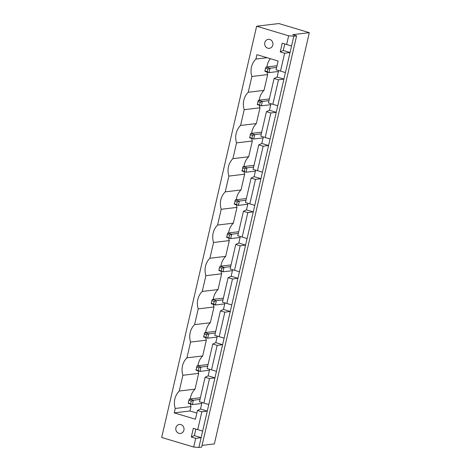<?xml version="1.0" encoding="UTF-8"?>
<svg xmlns="http://www.w3.org/2000/svg" width="471" height="471" viewBox="0 0 471 471"><rect width="100%" height="100%" fill="white"/><g stroke="black" fill="none" stroke-linecap="round" stroke-linejoin="round"><path stroke-width="0.71" d="M202.065 445.389L214.364 443.918L309.312 32.658L278.903 23.55L256.636 26.217L288.646 35.802L293.827 36.185L296.612 35.855L201.665 447.114L198.88 447.45L193.699 447.061L161.688 437.477L256.636 26.217M296.612 35.855L292.615 34.654L309.312 32.658M293.827 36.185L198.88 447.45M288.646 35.802L286.633 44.515L282.235 43.197L280.221 51.91L284.625 53.229L280.498 71.092L276.1 69.773L278.12 61.012L256.913 54.665L255.894 59.063A16.438 14.966 -96.8 0 0 251.873 76.49L248.235 92.263A16.438 14.966 -96.8 0 0 244.208 109.69L240.569 125.457A16.438 14.966 -96.8 0 0 236.542 142.884L232.904 158.656A16.438 14.966 -96.8 0 0 228.882 176.083L225.238 191.856A16.438 14.966 -96.8 0 0 221.217 209.283L217.573 225.05A16.438 14.966 -96.8 0 0 213.551 242.477L209.913 258.249A16.438 14.966 -96.8 0 0 205.886 275.676L202.247 291.449A16.438 14.966 -96.8 0 0 198.226 308.87L194.582 324.643A16.438 14.966 -96.8 0 0 190.561 342.07L186.916 357.842A16.438 14.966 -96.8 0 0 182.895 375.269L179.257 391.036A16.438 14.966 -96.8 0 0 175.23 408.463L174.217 412.867L195.424 419.214L197.443 410.459L201.847 411.778L197.72 429.64L193.322 428.322L191.308 437.035L195.712 438.354L193.699 447.061M291.567 45.987L286.633 44.515M195.712 438.354L201.146 437.647L194.34 435.61L195.854 429.075M284.625 53.229L290.059 52.522L283.254 50.485L284.767 43.956M285.432 72.563L280.498 71.092M277.766 105.763L272.833 104.285L278.485 79.805L283.925 79.099L277.119 77.061L278.626 70.532M270.101 138.957L265.173 137.485L270.825 112.999L276.259 112.298L269.459 110.261L270.966 103.726M201.847 411.778L207.281 411.071L200.481 409.034L201.988 402.505M202.654 431.112L197.72 429.64M262.441 172.156L257.507 170.679L263.159 146.198L268.594 145.492L261.794 143.455L263.301 136.926M208.788 404.536L203.855 403.064L209.507 378.578L214.947 377.877L208.141 375.84L209.654 369.305M254.776 205.356L249.842 203.878L255.494 179.392L260.928 178.692L254.128 176.654L255.635 170.119M216.454 371.342L211.52 369.865L217.172 345.378L222.606 344.678L215.806 342.641L217.314 336.106M247.11 238.55L242.176 237.078L247.828 212.592L253.268 211.891L246.463 209.854L247.97 203.319M224.119 338.143L219.186 336.671L224.838 312.185L230.272 311.478L223.472 309.441L224.979 302.912M239.445 271.749L234.511 270.272L240.169 245.791L245.603 245.085L238.797 243.048L240.31 236.519M231.785 304.943L226.851 303.471L232.503 278.985L237.937 278.284L231.137 276.247L232.645 269.712M280.221 51.91L283.254 50.485M191.308 437.035L194.34 435.61M272.833 104.285L268.435 102.966L274.087 78.486L277.119 77.061M265.173 137.485L260.769 136.166L266.421 111.68L269.459 110.261M257.507 170.679L253.104 169.366L258.756 144.88L261.794 143.455M249.842 203.878L245.438 202.559L251.096 178.079L254.128 176.654M242.176 237.078L237.778 235.759L243.43 211.273L246.463 209.854M234.511 270.272L230.113 268.953L235.765 244.473L238.797 243.048M226.851 303.471L222.447 302.152L228.099 277.666L231.137 276.247M219.186 336.671L214.782 335.352L220.434 310.866L223.472 309.441M211.52 369.865L207.122 368.546L212.774 344.065L215.806 342.641M203.855 403.064L199.457 401.745L205.109 377.259L208.141 375.84M197.443 410.459L200.481 409.034M255.894 59.063L267.122 57.721M174.217 412.867L189.99 410.977L196.849 413.032M270.325 58.681A16.438 14.966 -96.8 0 0 266.939 66.947M267.033 72.022A16.438 14.966 -96.8 0 0 267.646 74.601L264.007 90.373A16.438 14.966 -96.8 0 0 259.28 100.146M251.873 76.49L267.646 74.601M175.23 408.463L191.002 406.573L189.99 410.977M248.235 92.263L264.007 90.373M179.257 391.036L195.029 389.152A16.438 14.966 -96.8 0 0 190.302 398.919M190.39 403.994A16.438 14.966 -96.8 0 0 191.002 406.573M259.368 105.221A16.438 14.966 -96.8 0 0 259.98 107.8L256.342 123.573A16.438 14.966 -96.8 0 0 251.614 133.34M244.208 109.69L259.98 107.8M182.895 375.269L198.668 373.379L195.029 389.152M240.569 125.457L256.342 123.573M186.916 357.842L202.689 355.952A16.438 14.966 -96.8 0 0 197.961 365.726M198.055 370.795A16.438 14.966 -96.8 0 0 198.668 373.379M251.702 138.415A16.438 14.966 -96.8 0 0 252.315 141L248.676 156.766A16.438 14.966 -96.8 0 0 243.949 166.54M236.542 142.884L252.315 141M190.561 342.07L206.333 340.18L202.689 355.952M232.904 158.656L248.676 156.766M194.582 324.643L210.354 322.753A16.438 14.966 -96.8 0 0 205.627 332.526M205.721 337.601A16.438 14.966 -96.8 0 0 206.333 340.18M244.043 171.615A16.438 14.966 -96.8 0 0 244.655 174.193L241.011 189.966A16.438 14.966 -96.8 0 0 236.283 199.739M228.882 176.083L244.655 174.193M198.226 308.87L213.999 306.986L210.354 322.753M225.238 191.856L241.011 189.966M202.247 291.449L218.02 289.559A16.438 14.966 -96.8 0 0 213.292 299.326M213.381 304.401A16.438 14.966 -96.8 0 0 213.999 306.986M236.377 204.808A16.438 14.966 -96.8 0 0 236.99 207.393L233.345 223.166A16.438 14.966 -96.8 0 0 228.618 232.933M221.217 209.283L236.99 207.393M205.886 275.676L221.658 273.786L218.02 289.559M217.573 225.05L233.345 223.166M209.913 258.249L225.686 256.359A16.438 14.966 -96.8 0 0 220.958 266.133M221.046 271.208A16.438 14.966 -96.8 0 0 221.658 273.786M228.712 238.008A16.438 14.966 -96.8 0 0 229.324 240.587L225.686 256.359M213.551 242.477L229.324 240.587M178.903 433.32A4.522 4.121 -96.8 0 0 180.446 433.455A4.522 4.121 -96.8 0 0 184.002 428.475A4.522 4.121 -96.8 0 0 179.374 424.471A4.522 4.121 -96.8 0 0 175.789 428.604A4.522 4.121 -96.8 0 0 178.903 433.32M267.816 48.195A4.522 4.121 -96.8 0 0 269.359 48.33A4.522 4.121 -96.8 0 0 272.915 43.35A4.522 4.121 -96.8 0 0 268.287 39.346A4.522 4.121 -96.8 0 0 264.702 43.479A4.522 4.121 -96.8 0 0 267.816 48.195M278.485 79.805L274.087 78.486M270.825 112.999L266.421 111.68M263.159 146.198L258.756 144.88M209.507 378.578L205.109 377.259M255.494 179.392L251.096 178.079M217.172 345.378L212.774 344.065M247.828 212.592L243.43 211.273M224.838 312.185L220.434 310.866M240.169 245.791L235.765 244.473M232.503 278.985L228.099 277.666M246.362 198.556L235.359 199.845L239.356 201.046L238.355 205.403L234.352 204.202L235.359 199.845M238.703 231.756L227.693 233.045L231.697 234.246L230.69 238.603L226.686 237.402L227.693 233.045M254.028 165.356L243.024 166.652L247.022 167.847L246.015 172.203L242.017 171.008L243.024 166.652M223.372 298.149L212.362 299.438L216.366 300.639L215.359 304.996L211.361 303.795L211.249 303.3L213.646 304.019L215.359 304.996L224.755 303.872M231.037 264.949L220.028 266.245L224.031 267.44L223.024 271.796L219.021 270.601L218.909 270.101L223.024 271.796L232.421 270.672M215.706 331.343L204.702 332.638L208.7 333.833L207.693 338.19L203.696 336.995L204.702 332.638M277.025 65.763L266.015 67.059L270.018 68.26L269.012 72.616L265.008 71.415L264.896 70.915L267.298 71.633L269.012 72.616L278.408 71.486M269.359 98.963L258.349 100.258L262.353 101.453L261.346 105.81L257.343 104.615L258.349 100.258M261.693 132.163L250.684 133.452L254.687 134.653L253.681 139.01L249.683 137.809L250.684 133.452M208.047 364.542L197.037 365.837L201.04 367.033L200.034 371.389L196.03 370.194L197.037 365.837M200.381 397.742L189.371 399.031L193.375 400.232L192.368 404.589L188.365 403.388L188.253 402.888L192.368 404.589L201.765 403.464M245.974 200.252L239.356 201.046L237.243 201.812L234.841 201.093M247.752 204.279L238.355 205.403L234.24 203.708M238.308 233.451L231.697 234.246L229.577 235.011L227.181 234.287M240.086 237.472L230.69 238.603L226.575 236.901M253.639 167.058L247.022 167.847L244.908 168.612L242.506 167.894M255.417 171.079L246.015 172.203L241.906 170.508M222.983 299.844L216.366 300.639L214.252 301.405L213.646 304.019M230.643 266.651L224.031 267.44L221.918 268.205L221.311 270.819M215.318 333.044L208.7 333.833L206.586 334.598L204.184 333.88M217.096 337.065L207.693 338.19L203.584 336.494M276.63 67.465L270.018 68.26L267.899 69.025L267.298 71.633M268.965 100.664L262.353 101.453L260.239 102.219L257.837 101.501M270.743 104.686L261.346 105.81L257.231 104.115M261.299 133.858L254.687 134.653L252.574 135.418L250.172 134.7M263.077 137.885L253.681 139.01L249.571 137.314M207.652 366.244L201.04 367.033L198.921 367.798L196.525 367.08M209.43 370.265L200.034 371.389L195.918 369.694M199.987 399.437L193.375 400.232L191.261 400.998L190.655 403.612M237.243 201.812L236.642 204.426M229.577 235.011L228.977 237.625M244.908 168.612L244.308 171.226M214.252 301.405L211.85 300.686L212.362 299.438M211.85 300.686L211.249 303.3M221.918 268.205L219.515 267.487L220.028 266.245M219.515 267.487L218.909 270.101M206.586 334.598L205.986 337.212M267.899 69.025L265.503 68.301L266.015 67.059M265.503 68.301L264.896 70.915M260.239 102.219L259.633 104.833M252.574 135.418L251.967 138.032M198.921 367.798L198.32 370.412M191.261 400.998L188.859 400.273L189.371 399.031M188.859 400.273L188.253 402.888"/></g></svg>
